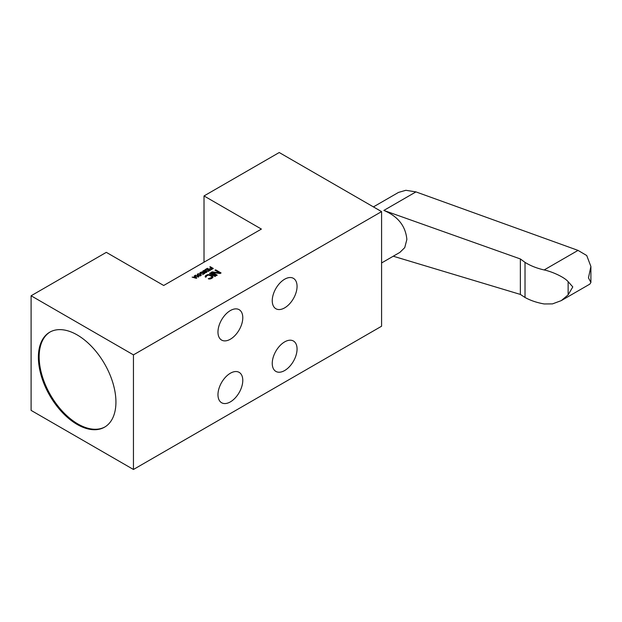 <?xml version="1.0" encoding="UTF-8"?>
<svg xmlns="http://www.w3.org/2000/svg" width="622" height="622" viewBox="0 0 622 622"><rect width="100%" height="100%" fill="white"/><g stroke="black" fill="none" stroke-linecap="round" stroke-linejoin="round"><path stroke-width="0.93" d="M200.945 273.711L199.95 272.91L201.629 271.946L202.477 272.063L200.665 272.576L200.743 273.369L201.979 273.338L203.075 272.405L204.793 273.392L202.593 274.66L204.14 273.392L203.083 272.778L200.945 273.711M261.395 229.075L163.695 285.482L106.315 252.353L31.1 295.777L133.45 354.874L381.581 211.612L279.231 152.522L204.016 195.946L261.395 229.075M219.706 272.941L214.971 270.205L215.647 269.816L221.074 272.949L220.056 273.532L212.607 272.498L217.226 275.165L216.549 275.562L211.122 272.428L212.141 271.837L219.706 272.941L219.706 273.486M214.971 276.471L209.536 273.338L210.22 272.949L215.647 276.082L214.971 276.471M206.286 276.813L205.61 277.21L205.143 276.806L205.804 275.492L209.101 274.52L212.219 275.927L212.926 277.249L211.239 278.625L208.961 279.006L208.269 278.742L211.9 277.311L211.534 276.316L208.658 275.048L206.504 275.896L206.286 276.813M211.286 267.74L209.832 266.9L210.22 266.683L213.323 268.471L210.99 269.816L210.594 269.583L212.537 268.463L211.674 267.973L209.598 268.712L211.286 267.74L211.286 268.199M207.383 268.774L205.447 269.894L205.05 269.66L207.375 268.323L210.477 270.111L208.152 271.456L207.756 271.223L209.692 270.103L208.837 269.614L206.761 270.352L208.44 269.38L207.383 268.774M204.241 272.109L202.795 271.27L204.405 270.337L206.978 271.822L205.952 272.646L204.708 272.599L206.465 271.969L205.859 271.099L204.241 272.109M200.097 273.968L201.225 274.916L200.331 275.896L198.76 275.81L197.236 274.706L198.659 273.657L200.097 274.341M198.325 277.124L195.23 275.336L198.643 276.409L198.325 277.124M196.777 278.018L196.264 278.322L192.128 277.124L193.566 277.21L194.857 276.463L194.321 275.857L194.709 275.632L196.777 278.018M133.45 354.874L133.45 469.478L31.1 410.388L31.1 295.777M77.159 334.908A54.829 31.652 60 0 1 112.979 383.222A54.829 31.652 60 0 1 104.574 427.158A54.829 31.652 60 0 1 77.159 424.445A54.829 31.652 60 0 1 41.34 376.123A54.829 31.652 60 0 1 49.744 332.187A54.829 31.652 60 0 1 77.159 334.908M133.45 469.478L381.581 326.223L381.581 211.612M297.059 349.051A17.548 10.131 -60 0 1 289.401 366.708A17.548 10.131 -60 0 1 275.88 371.412A17.548 10.131 -60 0 1 272.249 363.38A17.548 10.131 -60 0 1 279.908 345.723A17.548 10.131 -60 0 1 293.428 341.019A17.548 10.131 -60 0 1 297.059 349.051M297.059 286.377A17.548 10.131 -60 0 1 289.401 304.034A17.548 10.131 -60 0 1 275.88 308.737A17.548 10.131 -60 0 1 272.249 300.706A17.548 10.131 -60 0 1 279.908 283.049A17.548 10.131 -60 0 1 293.428 278.345A17.548 10.131 -60 0 1 297.059 286.377M242.782 317.718A17.548 10.131 -60 0 1 235.124 335.375A17.548 10.131 -60 0 1 221.603 340.071A17.548 10.131 -60 0 1 217.972 332.039A17.548 10.131 -60 0 1 225.63 314.382A17.548 10.131 -60 0 1 239.151 309.686A17.548 10.131 -60 0 1 242.782 317.718M242.782 380.392A17.548 10.131 -60 0 1 235.124 398.049A17.548 10.131 -60 0 1 221.603 402.745A17.548 10.131 -60 0 1 217.972 394.713A17.548 10.131 -60 0 1 225.63 377.056A17.548 10.131 -60 0 1 239.151 372.36A17.548 10.131 -60 0 1 242.782 380.392M204.016 262.204L204.016 195.946M393.252 256.217L520.365 294.424L520.365 258.954L383.844 210.43C397.956 216.347 405.622 226.027 406.858 239.462L404.751 247.618L399.907 252.377L381.581 262.958M398.453 192.439L405.839 190.293L415.947 191.895L383.844 210.43M561.666 300.387L589.819 284.13L590.9 282.458L588.459 277.871L590.9 266.48L586.733 255.533L578.025 250.394L415.947 191.895M520.365 258.954L525.022 262.375C530.457 265.765 536.833 268.292 544.157 269.948C551.893 271.573 564.247 277.039 568.135 281.665L572.792 286.913L568.135 294.875L561.269 300.62L552.476 303.894L544.157 303.956C536.833 302.65 530.457 300.488 525.022 297.479L520.365 294.424M50.133 331.969A54.829 31.652 -120 0 0 42.218 376.03A54.829 31.652 -120 0 0 77.937 423.994A54.829 31.652 -120 0 0 104.955 426.925M215.647 270.593L215.647 269.816M212.607 273.283L212.607 272.498M212.141 273.011L212.141 271.837M210.22 273.727L210.22 272.949M205.361 276.992L205.361 275.888M205.804 277.093L205.804 275.492M206.823 275.709L206.823 274.908M207.507 275.313L207.507 274.644M208.191 275.103L208.191 274.52M209.101 275.103L209.101 274.52M209.793 275.313L209.793 274.66M210.485 275.709L210.485 274.924M212.421 277.894L212.219 275.927M212.677 277.669L212.677 276.323M212.918 277.272L212.918 276.72M208.945 279.006L208.945 278.353M209.404 279.014L209.404 278.485M209.972 278.998L209.972 278.423M210.539 278.889L210.539 278.228M211.558 278.438L211.558 277.637M211.9 278.244L211.9 277.311M212.009 278.182L212.009 276.984M206.053 276.953L206.053 276.549M210.22 267.126L210.22 266.683M212.537 268.922L212.537 268.463M207.375 268.782L207.375 268.323M209.692 270.562L209.692 270.103M208.44 269.839L208.44 269.38M202.92 271.612L202.92 270.974M203.176 271.868L203.176 270.749M203.892 270.71L203.254 271.309L203.915 271.845L205.4 270.982L203.884 270.414M205.322 270.904L205.322 270.492M205.851 271.122L205.851 270.725M206.31 271.433L206.31 270.99M206.714 272.249L206.714 271.293M206.908 271.993L206.908 271.557M206.465 272.428L206.465 271.969M206.527 272.397L206.527 271.783M203.316 271.946L203.316 271.503M203.254 271.907L203.254 271.309M205.4 271.744L205.4 271.138M205.338 271.783L205.338 271.324M202.624 273.353L202.624 272.661M202.562 272.926L202.562 273.385M203.075 272.794L203.075 272.405M200.074 273.252L200.074 272.615M200.331 273.509L200.331 272.389M200.408 273.548L200.408 272.957M200.478 273.587L200.478 273.144M200.696 274.885L200.696 274.31M200.96 275.562L200.96 274.543M201.093 275.46L201.093 274.691M197.361 274.908L197.361 274.178M197.695 274.52L199.087 275.624L200.774 275.103L198.729 273.921L197.757 274.333L197.695 275.243L197.679 273.913M200.774 275.709L200.774 275.103M200.712 275.74L200.712 275.289M197.827 275.344L197.827 274.901M195.611 275.562L195.611 275.111M198.185 277.047L198.185 276.596M198.643 276.945L198.643 276.409M194.709 276.3L194.709 275.632M193.893 277.326L196.257 278.018L195.051 276.65L193.893 277.637M544.157 269.948L578.025 250.394M568.135 294.875L568.135 281.665M525.022 297.479L525.022 262.375M373.41 206.901L398.554 192.385M590.9 282.458L590.9 266.48"/></g></svg>

